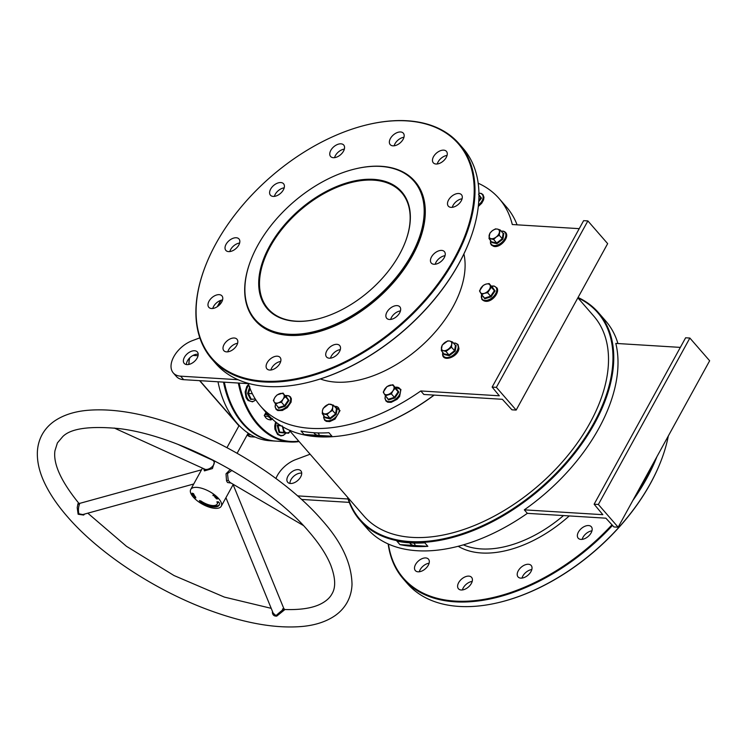 <?xml version="1.0" encoding="UTF-8"?>
<svg xmlns="http://www.w3.org/2000/svg" width="747" height="747" viewBox="0 0 747 747"><rect width="100%" height="100%" fill="white"/><g stroke="black" fill="none" stroke-linecap="round" stroke-linejoin="round"><path stroke-width="1.12" d="M373.547 179.345A89.07 53.551 139 0 1 405.229 242.187A89.07 53.551 139 0 1 316.756 319.221A89.07 53.551 139 0 1 295.513 321.275A89.07 53.551 139 0 1 269.518 246.314A89.07 53.551 139 0 1 373.547 179.345M405.154 242.392A88.482 53.205 -41 0 0 401.569 192.558A88.482 53.205 -41 0 0 373.593 180.158A88.482 53.205 -41 0 0 283.141 227.76A88.482 53.205 -41 0 0 268.098 308.772A88.482 53.205 -41 0 0 296.073 321.163A88.482 53.205 -41 0 0 316.971 319.174M348.093 497.829A157.533 94.72 -41 0 0 457.715 535.151A157.533 94.72 -41 0 0 593.828 423.129A157.533 94.72 -41 0 0 577.879 297.81M578.057 297.493A158.112 95.074 139 0 1 598.394 312.573A158.112 95.074 139 0 1 594.556 423.512A158.112 95.074 139 0 1 475.232 529.744A158.112 95.074 139 0 1 359.905 520.229A158.112 95.074 139 0 1 347.523 497.175M434.184 395.098A157.533 94.72 139 0 1 356.067 433.036A157.533 94.72 139 0 1 355.861 433.092M496.372 387.348L492.133 387.086L583.631 220.654L587.87 220.916L496.372 387.348L516.158 410.075L511.928 409.814L502.367 399.3L423.838 394.463L420.794 390.961A158.112 95.074 139 0 1 260.647 406.237L267.958 414.632A158.112 95.074 -41 0 0 355.647 433.139A158.112 95.074 -41 0 0 434.016 395.088M257.659 245.576A105.308 63.327 -41 0 0 250.936 259.919A105.308 63.327 -41 0 0 295.13 334.32A105.308 63.327 -41 0 0 411.401 255.044A105.308 63.327 -41 0 0 355.544 168.831A105.308 63.327 -41 0 0 257.659 245.576M355.759 168.785A105.897 63.672 139 0 1 355.964 168.729A105.897 63.672 139 0 1 414.697 181.129A105.897 63.672 139 0 1 412.129 255.427A105.897 63.672 139 0 1 332.21 326.57A105.897 63.672 139 0 1 254.97 320.202A105.897 63.672 139 0 1 250.777 260.32A105.897 63.672 139 0 1 250.852 260.124M239.18 383.09A86.456 58.966 93.5 0 0 258.079 424.035A86.456 58.966 93.5 0 0 298.716 441.132M299.099 441.561A87.035 59.358 -86.5 0 1 290.172 441.991A87.035 59.358 -86.5 0 1 257.398 424.473A87.035 59.358 -86.5 0 1 238.33 383.034M224.361 382.212L224.352 382.175A87.035 59.358 93.5 0 0 224.361 382.212A87.035 59.358 93.5 0 0 243.419 423.605A87.035 59.358 93.5 0 0 276.194 441.132L290.172 441.991M469.443 241.16A163.332 98.212 139 0 1 469.368 241.356A163.332 98.212 139 0 1 458.929 263.598A163.332 98.212 139 0 1 307.11 382.632A163.332 98.212 139 0 1 306.905 382.679M211.821 358.999L215.78 363.546A163.92 98.557 -41 0 0 306.69 382.735A163.92 98.557 -41 0 0 459.05 263.28A163.92 98.557 -41 0 0 469.518 240.954A163.92 98.557 -41 0 0 463.019 148.27L459.069 143.723A163.92 98.557 139 0 1 455.091 258.733A163.92 98.557 139 0 1 331.388 368.859A163.92 98.557 139 0 1 211.821 358.999A163.92 98.557 139 0 1 205.322 266.315A163.92 98.557 139 0 1 205.406 266.109M215.911 243.671A163.332 98.212 -41 0 0 205.481 265.913A163.332 98.212 -41 0 0 274.028 381.306A163.332 98.212 -41 0 0 454.363 258.359A163.332 98.212 -41 0 0 367.729 124.637A163.332 98.212 -41 0 0 215.911 243.671M660.946 461.086A163.332 98.212 139 0 1 660.862 461.291A163.332 98.212 139 0 1 650.432 483.533A163.332 98.212 139 0 1 498.613 602.568A163.332 98.212 139 0 1 498.408 602.614M612.549 525.374A163.92 98.557 139 0 1 403.324 578.934L407.283 583.482A163.92 98.557 -41 0 0 498.193 602.661A163.92 98.557 -41 0 0 650.553 483.206A163.92 98.557 -41 0 0 661.02 460.89A163.92 98.557 -41 0 0 668.332 435.94M388.459 544.105A163.332 98.212 -41 0 0 472.627 600.821A163.332 98.212 -41 0 0 612.008 524.758M636.846 493.207A163.332 98.212 -41 0 0 645.866 478.285A163.332 98.212 -41 0 0 653.298 463.271M656.94 456.65A163.92 98.557 139 0 1 646.594 478.668A163.92 98.557 139 0 1 632.858 500.462M403.324 578.934A163.92 98.557 139 0 1 388.179 543.984M340.977 143.826A8.703 5.229 139 0 1 343.723 145.039A8.703 5.229 139 0 1 342.247 153.014A8.703 5.229 139 0 1 333.349 157.692A8.703 5.229 139 0 1 330.594 156.478A8.703 5.229 139 0 1 332.079 148.504A8.703 5.229 139 0 1 340.977 143.826M400.588 131.967A8.703 5.229 139 0 1 403.333 133.19A8.703 5.229 139 0 1 401.858 141.155A8.703 5.229 139 0 1 392.959 145.833A8.703 5.229 139 0 1 390.205 144.619A8.703 5.229 139 0 1 391.689 136.645A8.703 5.229 139 0 1 400.588 131.967M443.681 150.147A8.703 5.229 139 0 1 446.435 151.37A8.703 5.229 139 0 1 444.951 159.335A8.703 5.229 139 0 1 436.061 164.023A8.703 5.229 139 0 1 433.307 162.799A8.703 5.229 139 0 1 434.782 154.834A8.703 5.229 139 0 1 443.681 150.147M458.714 193.501A8.703 5.229 139 0 1 461.469 194.724A8.703 5.229 139 0 1 459.984 202.689A8.703 5.229 139 0 1 451.095 207.367A8.703 5.229 139 0 1 448.34 206.153A8.703 5.229 139 0 1 449.815 198.179A8.703 5.229 139 0 1 458.714 193.501M441.664 250.404A8.703 5.229 139 0 1 444.409 251.627A8.703 5.229 139 0 1 442.934 259.592A8.703 5.229 139 0 1 434.035 264.27A8.703 5.229 139 0 1 431.28 263.056A8.703 5.229 139 0 1 432.765 255.082A8.703 5.229 139 0 1 441.664 250.404M397.087 305.616A8.703 5.229 139 0 1 399.832 306.83A8.703 5.229 139 0 1 398.356 314.795A8.703 5.229 139 0 1 389.458 319.483A8.703 5.229 139 0 1 386.703 318.259A8.703 5.229 139 0 1 388.188 310.294A8.703 5.229 139 0 1 397.087 305.616M336.934 344.33A8.703 5.229 139 0 1 339.68 345.553A8.703 5.229 139 0 1 338.204 353.518A8.703 5.229 139 0 1 329.306 358.205A8.703 5.229 139 0 1 326.551 356.982A8.703 5.229 139 0 1 328.036 349.017A8.703 5.229 139 0 1 336.934 344.33M277.314 356.188A8.703 5.229 139 0 1 280.069 357.411A8.703 5.229 139 0 1 278.594 365.376A8.703 5.229 139 0 1 269.695 370.054A8.703 5.229 139 0 1 266.94 368.841A8.703 5.229 139 0 1 268.425 360.866A8.703 5.229 139 0 1 277.314 356.188M234.222 338.008A8.703 5.229 139 0 1 236.976 339.222A8.703 5.229 139 0 1 235.492 347.196A8.703 5.229 139 0 1 226.593 351.874A8.703 5.229 139 0 1 223.848 350.66A8.703 5.229 139 0 1 225.323 342.686A8.703 5.229 139 0 1 234.222 338.008M219.188 294.654A8.703 5.229 139 0 1 221.943 295.877A8.703 5.229 139 0 1 220.458 303.842A8.703 5.229 139 0 1 211.56 308.52A8.703 5.229 139 0 1 208.815 307.306A8.703 5.229 139 0 1 210.29 299.342A8.703 5.229 139 0 1 219.188 294.654M236.248 237.751A8.703 5.229 139 0 1 238.993 238.975A8.703 5.229 139 0 1 237.518 246.94A8.703 5.229 139 0 1 228.619 251.618A8.703 5.229 139 0 1 225.865 250.404A8.703 5.229 139 0 1 227.349 242.43A8.703 5.229 139 0 1 236.248 237.751M280.825 182.548A8.703 5.229 139 0 1 283.571 183.762A8.703 5.229 139 0 1 282.095 191.736A8.703 5.229 139 0 1 273.197 196.414A8.703 5.229 139 0 1 270.442 195.191A8.703 5.229 139 0 1 271.927 187.226A8.703 5.229 139 0 1 280.825 182.548M418.096 571.81A8.703 5.229 -41 0 0 426.995 567.122A8.703 5.229 -41 0 0 428.47 559.158A8.703 5.229 -41 0 0 425.725 557.934A8.703 5.229 -41 0 0 416.826 562.622A8.703 5.229 -41 0 0 415.341 570.587A8.703 5.229 -41 0 0 418.096 571.81M461.198 589.99A8.703 5.229 -41 0 0 470.087 585.312A8.703 5.229 -41 0 0 471.572 577.338A8.703 5.229 -41 0 0 468.817 576.124A8.703 5.229 -41 0 0 459.919 580.802A8.703 5.229 -41 0 0 458.443 588.767A8.703 5.229 -41 0 0 461.198 589.99M520.808 578.131A8.703 5.229 -41 0 0 529.698 573.453A8.703 5.229 -41 0 0 531.182 565.479A8.703 5.229 -41 0 0 528.428 564.265A8.703 5.229 -41 0 0 519.529 568.943A8.703 5.229 -41 0 0 518.054 576.917A8.703 5.229 -41 0 0 520.808 578.131M580.961 539.409A8.703 5.229 -41 0 0 589.859 534.731A8.703 5.229 -41 0 0 591.335 526.766A8.703 5.229 -41 0 0 588.58 525.543A8.703 5.229 -41 0 0 579.681 530.23A8.703 5.229 -41 0 0 578.206 538.195A8.703 5.229 -41 0 0 580.961 539.409M320.332 378.953A100.089 60.18 -41 0 0 452.953 306.914A100.089 60.18 -41 0 0 463.906 253.943M414.846 181.297A105.897 63.672 139 0 1 415.005 181.474A105.897 63.672 139 0 1 412.437 255.773A105.897 63.672 139 0 1 332.518 326.925A105.897 63.672 139 0 1 255.278 320.547A105.897 63.672 139 0 1 255.129 320.379M198.188 354.302A8.703 5.229 -41 0 0 197.638 354.246A8.703 5.229 -41 0 0 190.102 357.486A8.703 5.229 -41 0 0 186.414 364.555M186.965 364.611A8.703 5.229 -41 0 0 195.863 359.933A8.703 5.229 -41 0 0 197.348 351.968A8.703 5.229 -41 0 0 194.594 350.745A8.703 5.229 -41 0 0 185.695 355.423A8.703 5.229 -41 0 0 184.22 363.397A8.703 5.229 -41 0 0 186.965 364.611M290.48 483.496A8.703 5.229 -41 0 0 299.379 478.818A8.703 5.229 -41 0 0 300.854 470.843A8.703 5.229 -41 0 0 298.109 469.63A8.703 5.229 -41 0 0 289.21 474.308A8.703 5.229 -41 0 0 287.726 482.282A8.703 5.229 -41 0 0 290.48 483.496M301.704 473.187A8.703 5.229 -41 0 0 301.153 473.122A8.703 5.229 -41 0 0 293.608 476.371A8.703 5.229 -41 0 0 289.929 483.43M313.908 432.728A2.904 1.205 -151.2 0 0 317.998 435.333A2.904 1.205 -151.2 0 0 319.016 434.987A2.904 1.205 -151.2 0 0 317.671 432.915M409.814 542.873A2.904 1.205 -151.2 0 0 413.894 545.478A2.904 1.205 -151.2 0 0 414.921 545.123A2.904 1.205 -151.2 0 0 413.577 543.05M269.508 419.702A2.904 1.205 -151.2 0 0 270.106 418.087A2.904 1.205 -151.2 0 0 266.464 416.2A2.904 1.205 -151.2 0 0 265.979 417.937A2.904 1.205 -151.2 0 0 269.079 419.646A2.904 1.205 -151.2 0 0 269.508 419.702M269.079 419.646L270.9 419.954L272.636 418.722M268.901 415.687L265.979 414.305L266.632 413.119M424.81 542.836L427.854 546.337A158.112 95.074 139 0 1 399.934 544.619L396.89 541.117A158.112 95.074 -41 0 0 424.81 542.836M680.349 347.392L615.808 343.415A158.112 95.074 139 0 1 598.823 428.404A158.112 95.074 139 0 1 524.31 509.846L527.354 513.348A158.112 95.074 139 0 1 367.207 528.624L359.905 520.229M304.038 434.474L300.994 430.982A158.112 95.074 -41 0 0 328.904 432.7L331.948 436.192A158.112 95.074 139 0 1 304.038 434.474L331.948 436.192M260.647 406.237A158.112 95.074 139 0 1 248.321 383.36M577.87 297.838L593.706 316.028A152.313 91.582 139 0 1 590.018 422.895A152.313 91.582 139 0 1 475.073 525.234A152.313 91.582 139 0 1 363.976 516.065L289.089 430.067M420.794 390.961L499.323 395.798L492.133 387.086M478.173 183.22A158.112 95.074 139 0 1 499.136 198.581A158.112 95.074 139 0 1 512.293 224.53L579.233 228.657M199.851 337.849L192.278 340.679A23.213 13.96 -41 0 0 174.275 355.871A23.213 13.96 -41 0 0 173.276 372.921A23.213 13.96 -41 0 0 180.615 376.171L238.05 379.709M517.083 224.828A158.112 95.074 -41 0 0 506.447 206.975L499.136 198.581M598.394 312.573L605.696 320.958A158.112 95.074 139 0 1 617.937 343.545M265.979 414.305L264.242 415.537L265.988 412.372M264.242 415.537L265.979 417.937M297.605 495.887L348.074 498.996M310.117 454.213L295.784 459.564A23.213 13.96 -41 0 0 275.951 478.482M594.126 504.216L685.625 337.784L689.864 338.046L598.366 504.477L594.126 504.216L602.838 514.683L524.31 509.846M598.366 504.477L618.152 527.205L709.65 360.773L689.864 338.046M527.354 513.348L605.882 518.185L613.922 526.943L618.152 527.205M301.583 499.435L349.26 502.376M419.291 571.763A8.703 5.229 139 0 1 429.095 563.219M462.384 589.953A8.703 5.229 139 0 1 472.197 581.409M521.994 578.094A8.703 5.229 139 0 1 531.808 569.55M582.146 539.371A8.703 5.229 139 0 1 591.96 530.828M173.276 372.921L176.32 376.413A23.213 13.96 -41 0 0 183.659 379.672L248.406 383.659M587.87 220.916L607.656 243.643L516.158 410.075M367.944 124.59A163.92 98.557 139 0 1 368.15 124.534A163.92 98.557 139 0 1 459.069 143.723M344.348 149.111A8.703 5.229 -41 0 0 334.544 157.654M403.959 137.252A8.703 5.229 -41 0 0 394.155 145.796M447.061 155.432A8.703 5.229 -41 0 0 437.247 163.976M462.094 198.786A8.703 5.229 -41 0 0 452.28 207.33M445.035 255.689A8.703 5.229 -41 0 0 435.221 264.233M400.457 310.901A8.703 5.229 -41 0 0 390.653 319.436M340.305 349.615A8.703 5.229 -41 0 0 330.491 358.158M280.695 361.473A8.703 5.229 -41 0 0 270.881 370.017M237.602 343.293A8.703 5.229 -41 0 0 227.788 351.837M222.569 299.939A8.703 5.229 -41 0 0 212.755 308.483M239.619 243.036A8.703 5.229 -41 0 0 229.805 251.58M284.196 187.833A8.703 5.229 -41 0 0 274.382 196.377M427.854 546.337L399.934 544.619M84.71 514.029L83.627 515.057L78.136 514.244L77.212 507.689L77.921 503.758L78.809 503.235C61.058 481.339 53.102 463.868 54.933 450.815L57.398 442.934L62.729 436.622C70.75 428.479 89.519 425.799 119.044 428.591C179.924 435.641 268.575 483.711 308.828 531.556C319.258 543.62 326.56 554.797 330.716 565.087C335.515 577.833 335.935 587.422 331.967 593.884C330.025 597.572 326.616 600.756 321.752 603.417C313.413 607.983 301.144 610.019 284.943 609.524L276.763 616.107C274.177 616.294 272.711 615.08 272.366 612.465L272.506 611.513M214.744 460.955L212.437 468.565L204.435 470.881L203.754 468.929M211.13 459.536L211.775 459.442M114.226 428.022L205.369 469.443C210.374 470.124 217.424 463.159 212.643 460.245L178.234 444.512M231.972 470.414L227.49 473.57L228.237 480.284L229.973 482.413L303.319 525.477M231.075 483.066L227.546 482.525L226.546 480.9L226.014 473.841L230.291 469.443M273.178 613.156L275.624 615.351L276.493 615.211C280.293 611.56 286.904 606.947 282.487 609.048M78.771 503.198L79.677 503.385L79.481 504.253C78.323 507.381 78.127 510.556 78.874 513.796L82.786 514.562L193.744 483.991M275.774 441.103A87.035 59.358 -86.5 0 1 275.354 441.085A87.035 59.358 -86.5 0 1 242.579 423.558A87.035 59.358 -86.5 0 1 223.502 382.119M193.268 497.082A17.405 7.246 28.8 0 1 190.718 489.481A17.405 7.246 28.8 0 1 202.885 488.631A17.405 7.246 28.8 0 1 218.684 498.651A17.405 7.246 28.8 0 1 221.233 506.251A17.405 7.246 28.8 0 1 209.076 507.11A17.405 7.246 28.8 0 1 193.268 497.082M275.354 441.085L269.844 440.739A87.035 59.358 -86.5 0 1 237.07 423.222A87.035 59.358 -86.5 0 1 218.003 381.782M214.426 496.288L215.369 496.792L214.426 496.288M194.183 494.878L192.558 494.477L194.183 494.878M193.473 493.608L193.884 494.299L192.044 493.169L193.884 494.299L192.268 493.786L192.044 493.169L193.473 493.608M200.224 501.947L200.401 501.825A15.089 6.284 -151.2 0 0 219.198 505.14A15.089 6.284 -151.2 0 0 219.469 503.002L218.18 501.704L216.779 501.975L217.396 502.208A12.764 5.313 -151.2 0 1 217.162 504.02A12.764 5.313 -151.2 0 1 201.26 501.218L199.44 500.546L200.224 501.947L200.906 500.901L200.401 501.825M193.688 495.252L194.734 495.793L194.22 496.055L193.174 495.504L194.734 495.793L194.22 496.055L193.174 495.504L193.688 495.252M194.93 496.335L195.667 497.063L194.257 496.914L195.378 496.895L194.93 496.335L195.667 497.063L194.257 496.914L195.378 496.895L194.93 496.335M195.835 497.95L194.967 497.297L195.835 497.95M217.004 498.305L215.78 498.09L217.75 498.903L216.406 498.819L217.004 498.305L215.78 498.09L217.75 498.903L216.406 498.819L217.004 498.305M215.724 497.876L214.865 497.175L216.079 497.128L216.779 497.819L215.164 497.325L215.724 497.876L214.865 497.175L216.079 497.128L216.779 497.819L215.164 497.325L215.724 497.876M214.006 495.849L212.998 495.056L214.006 495.849M217.162 504.02L217.676 503.095A12.764 5.313 -151.2 0 0 217.956 501.741M208.562 504.739A15.089 6.284 -151.2 0 0 219.403 504.645M194.734 495.793L194.22 496.055L194.734 495.793M193.781 495.392L194.547 495.765L193.781 495.392M213.016 495.606L212.998 495.056L213.016 495.606M213.819 495.691L213.194 495.205L213.819 495.691M286.157 396.61L288.958 400.439L284.981 406.331L278.659 408.301L277.314 406.088M279.789 393.66A6.088 3.66 139 0 1 283.851 394.575A6.088 3.66 139 0 1 283.076 399.159L285.233 396.732L283.038 393.062L277.109 394.911L274.961 397.348A6.088 3.66 139 0 1 279.789 393.66M274.196 401.933A6.088 3.66 139 0 1 274.961 397.348L273.383 400.429L274.196 401.933L275.578 404.099L278.248 402.848A6.088 3.66 139 0 1 274.196 401.933M278.248 402.848A6.088 3.66 -41 0 0 283.076 399.159L281.498 402.25L278.248 402.848M275.578 404.099L278.594 407.563L284.523 405.714L288.249 400.205L283.038 393.062M284.981 406.331L281.498 402.25M288.958 400.439L285.233 396.732M278.594 407.563L278.659 408.301L278.594 407.563M286.624 396.526L286.054 396.536L286.624 396.526M336.281 408.432L337.14 408.702L336.187 414.352L330.239 418.89L325.244 417.769L325.281 417.097M325.664 405.901A6.088 3.66 139 0 1 330.8 404.295A6.088 3.66 139 0 1 332.695 407.47L333.423 405.154L328.736 404.099L323.171 408.357L322.433 410.673A6.088 3.66 139 0 1 325.664 405.901M324.338 413.847A6.088 3.66 139 0 1 322.433 410.673L322.274 413.651L326.962 414.706L329.464 412.251A6.088 3.66 139 0 1 324.338 413.847M329.464 412.251A6.088 3.66 -41 0 0 332.695 407.47L332.536 410.448L329.464 412.251M326.962 414.706L329.987 418.171L325.3 417.125L325.244 417.769L322.274 413.651M330.239 418.89L329.987 418.171L335.562 413.922L332.536 410.448M336.187 414.352L335.562 413.922L336.449 408.618L333.423 405.154M336.449 408.618L337.14 408.702L336.449 408.618M396.022 388.253L398.833 392.082L394.855 397.964L388.533 399.934L387.179 397.721M384.836 388.982A6.088 3.66 139 0 1 389.663 385.303A6.088 3.66 139 0 1 393.716 386.208L392.913 384.705L386.983 386.554L383.258 392.063L384.07 393.576A6.088 3.66 139 0 1 384.836 388.982M388.123 394.481A6.088 3.66 139 0 1 384.07 393.576L385.452 395.733L391.372 393.884L392.95 390.802A6.088 3.66 139 0 1 388.123 394.481M392.95 390.802A6.088 3.66 -41 0 0 393.716 386.208L395.098 388.375L392.95 390.802M391.372 393.884L394.388 397.357L388.468 399.206L388.533 399.934L385.452 395.733A9.057 5.444 -41 0 0 389.215 401.625A9.057 5.444 -41 0 0 398.842 395.742A9.057 5.444 -41 0 0 395.144 387.273M394.855 397.964L394.388 397.357L398.123 391.839L395.098 388.375M398.833 392.082L392.913 384.705M395.929 388.169L396.498 388.169L395.929 388.169M455.278 345.198L456.137 345.469L455.194 351.127L449.246 355.665L444.25 354.545L444.278 353.873M441.44 347.448A6.088 3.66 139 0 1 444.67 342.668A6.088 3.66 139 0 1 449.797 341.071L447.742 340.875L442.168 345.123L441.281 350.427L443.344 350.623A6.088 3.66 139 0 1 441.44 347.448M448.471 349.017A6.088 3.66 139 0 1 443.344 350.623L445.968 351.473L451.543 347.224L451.702 344.246A6.088 3.66 139 0 1 448.471 349.017M451.702 344.246A6.088 3.66 -41 0 0 449.797 341.071L452.43 341.921L451.702 344.246M449.246 355.665L448.984 354.946L444.306 353.891L444.25 354.545L441.281 350.427M451.543 347.224L454.559 350.688L448.984 354.946L445.968 351.473M455.194 351.127L454.559 350.688L455.446 345.394L452.43 341.921M455.446 345.394L456.137 345.469L455.446 345.394M492.273 287.091L495.084 290.928L491.106 296.811L484.784 298.781L483.44 296.578M480.312 292.413A6.088 3.66 139 0 1 481.087 287.828A6.088 3.66 139 0 1 485.905 284.14L483.234 285.401L479.499 290.91L481.694 294.579L484.373 293.328A6.088 3.66 139 0 1 480.312 292.413M489.201 289.649A6.088 3.66 139 0 1 484.373 293.328L487.623 292.731L491.349 287.212L489.967 285.055A6.088 3.66 139 0 1 489.201 289.649M489.967 285.055A6.088 3.66 -41 0 0 485.905 284.14L489.154 283.552L489.967 285.055M491.106 296.811L490.639 296.195L484.719 298.044L484.784 298.781L481.694 294.579M491.349 287.212L494.365 290.686L490.639 296.195L487.623 292.731M495.084 290.928L489.154 283.552M492.18 287.016L492.74 287.007L492.18 287.016M502.983 233.223L503.842 233.494L502.89 239.152L496.942 243.681L491.946 242.56L491.984 241.888M491.04 238.648A6.088 3.66 139 0 1 489.145 235.464A6.088 3.66 139 0 1 492.366 230.692L489.873 233.148L488.986 238.442L493.664 239.498L496.167 237.042A6.088 3.66 139 0 1 491.04 238.648M499.398 232.27A6.088 3.66 139 0 1 496.167 237.042L499.239 235.249L500.126 229.945L497.502 229.096A6.088 3.66 139 0 1 499.398 232.27M497.502 229.096A6.088 3.66 -41 0 0 492.366 230.692L495.438 228.89L497.502 229.096M496.942 243.681L496.69 242.962L492.002 241.916L491.946 242.56L488.986 238.442M502.89 239.152L502.264 238.713L496.69 242.962L493.664 239.498M500.126 229.945L503.151 233.409L502.264 238.713L499.239 235.249M503.151 233.409L503.842 233.494L503.151 233.409M478.799 200.327L480.741 197.89L478.547 194.22L481.451 198.132L478.715 201.681M481.451 198.132L478.939 195.817M252.411 399.103L250.572 399.43L247.621 393.52L249.778 386.572M255.278 398.991L250.572 399.43L251.151 399.029L248.377 393.482L252.337 393.725M250.077 388.561L248.377 393.482L247.621 393.52M284.374 432.98L279.033 432.457L277.268 425.547L278.351 423.988M290.079 431.206A6.088 4.155 -86.5 0 1 286.652 432.821A6.088 4.155 -86.5 0 1 283.449 429.151A6.088 4.155 -86.5 0 1 283.197 427.079M282.226 425.893L283.879 432.364L288.622 433.232L290.555 430.459M278.883 424.361L278.024 425.631L281.105 425.818M277.268 425.547L278.024 425.631L279.677 432.102L283.879 432.364M279.033 432.457L288.622 433.232M463.42 544.871A100.089 60.18 -41 0 0 563.499 515.57M569.261 515.925A102.993 61.926 139 0 1 458.238 546.3M180.615 376.171L183.659 379.672M204.37 469.209A1.158 0.99 -58.9 0 1 204.435 470.881M212.643 460.245A1.158 0.812 120 0 0 213.268 460.208M228.237 480.284L226.546 480.9M276.763 616.107A1.158 0.719 72.9 0 0 276.493 615.211M77.921 503.758A1.158 0.962 -166.7 0 0 79.481 504.253M221.14 300.247L217.779 306.354M192.997 355.423L198.039 355.74M199.832 380.662L239.04 425.687M247.425 434.521L250.675 434.717M189.822 357.748A11.607 7.918 93.5 0 0 189.103 364.396M247.173 434.987A11.607 7.918 93.5 0 0 251.057 436.808L247.108 435.099M275.568 404.09A9.057 5.444 -41 0 0 281.796 409.58A9.057 5.444 -41 0 0 290.452 400.924A9.057 5.444 -41 0 0 285.27 395.639M323.937 415.556A9.057 5.444 -41 0 0 326.514 420.636A9.057 5.444 -41 0 0 334.311 418.301A9.057 5.444 -41 0 0 339.194 410.29A9.057 5.444 -41 0 0 334.488 406.368M442.943 352.332A9.057 5.444 -41 0 0 442.859 352.724A9.057 5.444 -41 0 0 449.349 357.169A9.057 5.444 -41 0 0 458.116 347.962A9.057 5.444 -41 0 0 453.494 343.144M481.694 294.57A9.057 5.444 -41 0 0 481.88 298.707A9.057 5.444 -41 0 0 491.881 297.96A9.057 5.444 -41 0 0 496.232 287.763A9.057 5.444 -41 0 0 491.395 286.12M490.639 240.347A9.057 5.444 -41 0 0 493.384 245.464A9.057 5.444 -41 0 0 504.225 239.722A9.057 5.444 -41 0 0 502.992 231.271A9.057 5.444 -41 0 0 501.19 231.168M478.444 205.014A9.057 5.444 -41 0 0 483.141 197.301A9.057 5.444 -41 0 0 478.92 193.212M248.882 385.181A9.057 6.181 93.5 0 0 246.473 395.873A9.057 6.181 93.5 0 0 252.869 401.428A9.057 6.181 93.5 0 0 255.754 399.738M276.446 422.587A9.057 6.181 93.5 0 0 278.024 433.755A9.057 6.181 93.5 0 0 285.905 433.064M321.957 520.127C341.547 541.911 351.566 563.322 352.014 584.35C351.79 590.821 350.194 596.797 347.224 602.269C344.171 607.75 339.941 612.335 334.525 616.004C326.075 621.635 315.626 625.09 303.189 626.369C277.221 628.843 246.566 623.689 211.214 610.925C156.646 591.316 99.528 553.994 67.417 516.691C57.93 505.803 50.581 495.121 45.39 484.644C39.806 473.458 37.126 462.785 37.35 452.626C37.555 446.09 39.152 440.067 42.149 434.549C45.203 429.058 49.433 424.483 54.839 420.813C63.299 415.183 73.748 411.728 86.185 410.448C112.143 407.974 142.808 413.119 178.16 425.893C232.728 445.492 289.845 482.823 321.957 520.127M87.81 513.18L126.504 546.337L174.023 575.535L224.389 597.096L271.208 608.338M273.187 613.184L225.93 497.698M79.677 503.385L201.541 469.807M190.718 489.481L202.372 468.294M226.939 447.696L239.143 425.491M237.107 453.289L248.181 433.148M221.233 506.251L233.269 484.355M284.943 609.524L283.935 608.814L233.12 484.626M255.185 437.06L251.057 436.808M220.738 300.378L217.246 306.718M189.299 358.28L188.758 364.48M199.589 380.653L238.947 425.846M285.223 395.574L288.79 395.761L290.471 396.909L291.367 398.749L291.097 402.138L287.287 407.619L282.375 410.458L277.809 410.551L276.119 409.412L275.083 406.723L275.522 404.006M334.413 406.293L340.034 410.561L335.001 419.123L329.735 421.579L326.346 421.373L324.656 420.225L323.628 417.526L323.871 415.481M395.088 387.207L400.924 389.448L399.608 396.489L397.068 399.337L391.12 402.381L387.628 402.166L385.956 401.008L384.966 398.394L385.396 395.649M453.42 343.06L455.502 343.116L458.023 344.498L458.947 348.541C458.014 357.514 441.057 362.967 442.719 352.939L442.868 352.248M491.339 286.054L494.075 286.008L496.988 287.94C500.425 293.132 488.846 306.391 481.815 299.314L481.638 294.495M501.125 231.084L503.357 231.168C512.517 234.175 500.91 248.62 493.702 246.351L491.367 245.025L490.452 243.205L490.574 240.273M478.295 206.461L481.703 203.259L483.57 199.888L483.972 197.264L482.945 194.575L481.245 193.436L478.92 193.109M255.829 399.85L252.514 401.839L248.023 400.504L246.09 397.74L245.137 391.979L246.781 386.46L248.602 384.294M275.634 421.952L274.737 425.93L274.924 429.245L277.632 434.502L280.891 435.921L283.393 435.389L286.036 433.073"/></g></svg>
